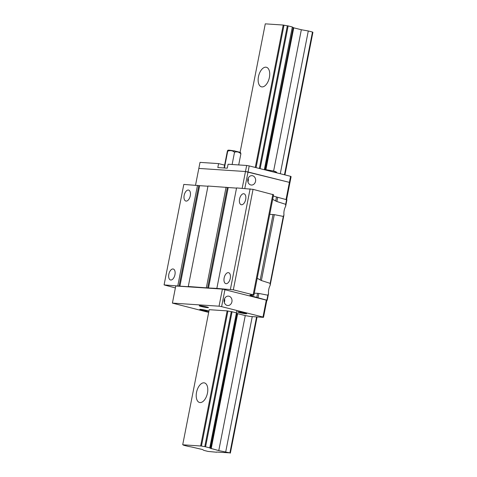 <?xml version="1.0" encoding="UTF-8"?>
<svg xmlns="http://www.w3.org/2000/svg" width="477" height="477" viewBox="0 0 477 477"><rect width="100%" height="100%" fill="white"/><g stroke="black" fill="none" stroke-linecap="round" stroke-linejoin="round"><path stroke-width="0.72" d="M216.647 452.238L208.038 451.427L203.858 450.371L202.445 449.507L192.04 447.104A3.899 0.322 -168.9 0 0 188.701 446.508L183.556 445.22A3.899 0.322 -168.9 0 0 183.687 445.166A3.899 0.322 -168.9 0 0 182.882 444.802L201.449 446.037A3.899 0.322 -168.9 0 0 204.788 446.627L209.928 447.921A3.899 0.322 -168.9 0 0 209.802 447.975A3.899 0.322 -168.9 0 0 210.607 448.332L218.77 450.592L229.902 452.876L216.683 452.041M230.349 453.15L257.073 316.931M284.936 174.898L312.918 32.299L312.471 32.025L284.465 174.779M229.902 452.876L256.578 316.901M280.279 173.729L308.291 30.975L312.471 32.025M225.722 451.826L252.25 316.609M273.613 171.058L301.339 29.741L308.291 30.975M218.77 450.592L245.261 315.577L250.377 316.489L263.501 317.36L266.852 300.26L267.215 300.283L257.997 297.767A8.067 0.662 11.1 0 1 256.775 297.433L251.939 296.026L252.112 295.138M265.933 169.597L293.749 27.833L301.339 29.741M211.18 448.684L237.665 313.669L245.261 315.577M265.307 169.532L293.176 27.481L293.749 27.833M210.607 448.332L237.099 313.323L237.665 313.669M209.928 447.921L236.89 310.485M264.556 169.484L292.335 26.968L264.371 169.484M292.467 27.219A3.899 0.322 -168.9 0 0 293.176 27.481M209.767 447.82L236.419 312.906M260.144 168.673L288.156 25.919L292.335 26.968M205.587 446.77L232.072 311.755L236.258 312.805M259.357 168.47L287.357 25.776L288.156 25.919M204.788 446.627L231.273 311.612L232.072 311.755M201.449 446.037L227.934 311.022A3.899 0.322 -168.9 0 0 231.273 311.612M256.066 167.648L284.012 25.18A3.899 0.322 -168.9 0 0 287.357 25.776M255.278 167.445L283.213 25.042L284.012 25.18M200.65 445.894L227.135 310.879L227.934 311.022M265.862 67.185A10.089 5.414 -75.9 0 0 258.564 76.207A10.089 5.414 -75.9 0 0 261.474 86.832A10.089 5.414 -75.9 0 0 269.183 78.371A10.089 5.414 -75.9 0 0 266.387 67.269A10.089 5.414 -75.9 0 0 265.862 67.185M203.941 382.828A10.089 5.414 -75.9 0 0 196.637 391.85A10.089 5.414 -75.9 0 0 199.547 402.475A10.089 5.414 -75.9 0 0 207.256 394.008A10.089 5.414 -75.9 0 0 204.46 382.906A10.089 5.414 -75.9 0 0 203.941 382.828M240.068 152.396L265.284 23.85L283.213 25.042M182.721 444.701L209.206 309.686L227.135 310.879M253.048 189.345L233.336 289.825L216.85 288.4L236.568 187.926L253.048 189.345L273.595 194.777L253.883 295.251L251.272 295.078A8.067 0.662 -168.9 0 0 249.954 295.185A8.067 0.662 -168.9 0 0 251.939 296.026M253.883 295.251L253.138 294.798L272.856 194.318M233.336 289.825L253.138 294.798M216.85 288.4L207.65 287.935L227.362 187.455L207.996 186.03L188.284 286.504L207.65 287.935M175.381 287.923L164.082 284.9L183.8 184.42L199.63 185.678L179.918 286.152L188.349 286.713M179.918 286.152L164.082 284.9M199.63 185.678L207.954 186.227M227.362 187.455L236.526 188.123M273.345 196.041L276.487 196.959A8.067 0.662 -168.9 0 0 277.709 197.287L286.933 199.809L285.657 206.291L285.669 204.317L276.881 201.515L277.709 197.287M230.409 289.3L250.121 188.826M243.693 193.728A5.646 3.035 104.1 0 1 243.985 193.775A5.646 3.035 104.1 0 1 245.554 199.988A5.646 3.035 104.1 0 1 241.237 204.728A5.646 3.035 104.1 0 1 239.609 198.778A5.646 3.035 104.1 0 1 243.693 193.728M228.286 272.641A5.646 3.035 104.1 0 1 228.578 272.689A5.646 3.035 104.1 0 1 230.147 278.902A5.646 3.035 104.1 0 1 225.83 283.642A5.646 3.035 104.1 0 1 224.202 277.692A5.646 3.035 104.1 0 1 228.286 272.641M206.356 287.709L226.068 187.228M197.502 185.332L177.79 285.806M172.972 268.968A5.646 3.035 -75.9 0 0 168.882 274.019A5.646 3.035 -75.9 0 0 170.51 279.969A5.646 3.035 -75.9 0 0 174.826 275.229A5.646 3.035 -75.9 0 0 173.264 269.016A5.646 3.035 -75.9 0 0 172.972 268.968M188.308 190.049A5.646 3.035 -75.9 0 0 184.217 195.099A5.646 3.035 -75.9 0 0 185.845 201.05A5.646 3.035 -75.9 0 0 190.162 196.309A5.646 3.035 -75.9 0 0 188.6 190.096A5.646 3.035 -75.9 0 0 188.308 190.049M267.215 300.283L268.533 293.576A8.604 4.621 104.1 0 1 270.131 285.425L283.97 214.894A8.604 4.621 104.1 0 1 285.657 206.291M257.997 297.767L258.844 293.438L267.841 295.197L266.887 300.063M254.289 293.182L257.586 293.313L256.775 297.433M286.599 199.583L285.669 204.317M276.487 196.959L275.7 200.984L272.707 199.314M270.131 285.425L270.167 283.356L283.296 216.421L283.97 214.894M257.21 278.288L261.378 280.53L270.167 283.356M268.533 293.576L267.841 295.197M258.844 293.438L257.586 293.313M275.7 200.984L276.881 201.515M283.296 216.421L274.305 214.638L269.755 214.34M195.534 185.201L198.826 168.423L245.47 171.523L242.179 188.296M255.547 181.314A4.704 3.953 93.8 0 0 252.011 175.655A4.704 3.953 93.8 0 0 247.754 180.085A4.704 3.953 93.8 0 0 251.385 185.046A4.704 3.953 93.8 0 0 255.547 181.314M244.796 188.469L248.028 171.976L289.402 182.369L286.051 199.44M286.605 199.589L289.921 182.685L289.402 182.369L289.921 182.685L291.107 176.639L290.588 176.317L289.402 182.369L245.47 171.523L248.028 171.976L249.221 165.924L290.588 176.317M247.933 181.898A4.704 3.953 93.8 0 0 248.261 180.831A4.704 3.953 93.8 0 0 248.171 178.315M222.401 289.098L219.05 306.192L172.406 303.098L175.757 285.997L222.401 289.098L266.852 300.26M224.214 299.848A4.704 3.953 93.8 0 0 227.75 305.513A4.704 3.953 93.8 0 0 232.007 301.082A4.704 3.953 93.8 0 0 228.376 296.122A4.704 3.953 93.8 0 0 224.214 299.848M266.333 299.944L262.982 317.038L221.608 306.645L224.965 289.551M172.406 303.098L208.676 312.393M208.026 311.237A4.573 0.376 11.1 0 1 202.952 310.402A4.573 0.376 11.1 0 1 199.797 309.418A4.573 0.376 11.1 0 1 204.353 309.931A4.573 0.376 11.1 0 1 208.771 311.177A4.573 0.376 11.1 0 1 208.026 311.237M245.923 313.753A4.573 0.376 11.1 0 1 240.855 312.918A4.573 0.376 11.1 0 1 237.695 311.934A4.573 0.376 11.1 0 1 242.256 312.447A4.573 0.376 11.1 0 1 246.669 313.693A4.573 0.376 11.1 0 1 245.923 313.753M207.722 307.659A4.704 0.388 11.1 0 1 202.498 306.8A4.704 0.388 11.1 0 1 199.249 305.787A4.704 0.388 11.1 0 1 203.941 306.312A4.704 0.388 11.1 0 1 208.485 307.593A4.704 0.388 11.1 0 1 207.722 307.659M262.982 317.038L263.501 317.36M219.05 306.192L221.608 306.645M236.389 313.055A3.899 0.322 -168.9 0 0 237.099 313.323M224.303 302.37A4.704 3.953 93.8 0 0 224.536 298.781M246.657 165.471L228.072 164.237L227.296 168.184L217.822 167.552L218.597 163.611L200.012 162.377L198.826 168.423L245.47 171.523L246.657 165.471L249.221 165.924M218.597 163.611L224.619 165.12M275.002 172.018C275.807 172.054 277.393 172.03 273.327 170.993L265.099 169.532M228.012 150.219A6.457 0.531 11.1 0 1 233.17 150.75A6.457 0.531 11.1 0 1 239.985 152.366A6.457 0.531 11.1 0 1 240.635 152.7L240.885 153.821C239.025 151.96 236.908 151.43 234.529 152.229C232.537 150.553 230.266 150.207 227.714 151.185L228.012 150.219M224.417 167.993L227.714 151.185C227.815 150.046 227.66 150.231 227.243 151.74L224.059 167.97M238.703 164.941L240.885 153.821M232.12 164.505L234.529 152.229M208.491 288.048L228.203 187.574M179.078 286.039L198.79 185.559M261.378 280.53L274.305 214.638M273.047 214.501L260.198 279.993M263.644 169.55L272.874 170.873L276.272 171.953L277.036 172.912M235.328 151.167A3.494 3.494 0 0 0 233.497 150.81"/></g></svg>
